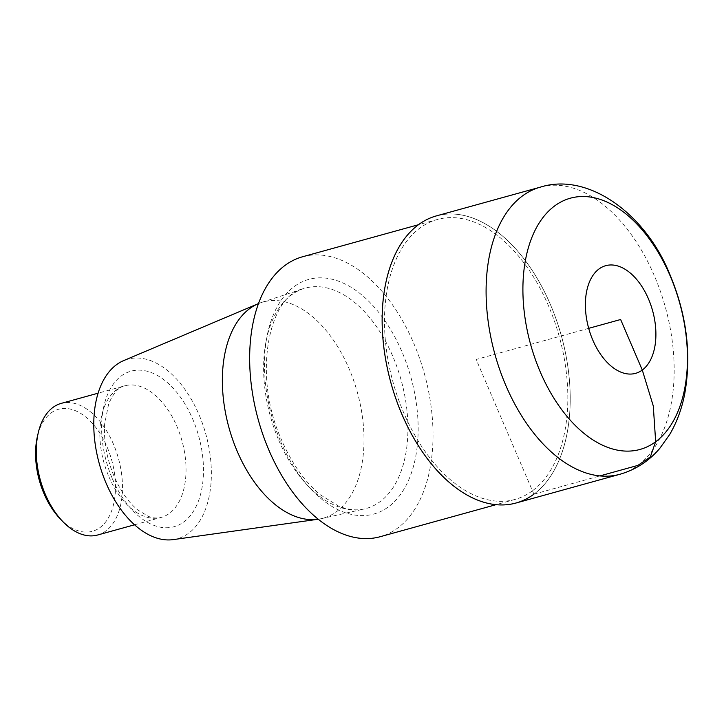 <?xml version="1.0" encoding="UTF-8"?>
<svg xmlns="http://www.w3.org/2000/svg" width="724" height="724" viewBox="0 0 724 724"><rect width="100%" height="100%" fill="white"/><g stroke="black" fill="none" stroke-linecap="round" stroke-linejoin="round"><path stroke-width="0.54" stroke-dasharray="3.62 2.71" d="M60.228 518.882A63.314 37.576 74.5 0 0 112.863 507.062A63.314 37.576 74.5 0 0 88.645 419.522A63.314 37.576 74.5 0 0 37.422 436.427M97.577 535.018A68.282 40.517 74.5 0 0 118.428 458.41A68.282 40.517 74.5 0 0 61.178 403.395M173.199 539.615A93.152 55.277 74.5 0 0 205.851 434.228A93.152 55.277 74.5 0 0 123.686 360.597M318.18 519.244A112.202 66.581 74.5 0 0 321.266 518.674A112.202 66.581 74.5 0 0 357.357 392.327A112.202 66.581 74.5 0 0 261.464 302.478A112.202 66.581 74.5 0 0 258.531 303.573M302.614 256.758A145.252 86.192 -105.5 0 1 419.54 358.199A145.252 86.192 -105.5 0 1 397.63 528.086A145.252 86.192 -105.5 0 1 380.055 536.746M532.457 490.791A145.252 86.192 -105.5 0 1 514.891 499.46A145.252 86.192 -105.5 0 1 393.096 382.435A145.252 86.192 -105.5 0 1 437.45 219.463A145.252 86.192 -105.5 0 1 554.367 320.904A145.252 86.192 -105.5 0 1 532.457 490.791M588.684 328.343L476.166 359.466L533.905 494.166A148.972 88.409 -105.5 0 1 515.886 503.044A148.972 88.409 74.5 0 0 533.905 494.166A148.972 88.409 74.5 0 0 556.376 319.918A148.972 88.409 74.5 0 0 436.454 215.879A148.972 88.409 -105.5 0 1 550.358 304.433A148.972 88.409 -105.5 0 1 533.905 494.166A148.972 88.409 74.5 0 0 556.394 319.908A148.972 88.409 74.5 0 0 436.472 215.87M533.905 494.166L599.816 475.93M108.935 476.844A68.282 40.517 74.5 0 0 161.144 517.434A68.282 40.517 74.5 0 0 181.995 440.826A68.282 40.517 74.5 0 0 124.736 385.82A68.282 40.517 74.5 0 0 108.935 476.844M112.383 478.772A80.699 47.884 74.5 0 0 199.743 497.243A80.699 47.884 74.5 0 0 145.578 370.869A80.699 47.884 74.5 0 0 112.383 478.772M278.849 440.509A114.311 67.83 74.5 0 0 364.389 508.936A114.311 67.83 74.5 0 0 401.159 380.209A114.311 67.83 74.5 0 0 303.465 288.677A114.311 67.83 74.5 0 0 278.849 440.509M280.704 441.721A121.75 72.255 74.5 0 0 412.517 469.604A121.75 72.255 74.5 0 0 330.787 278.93A121.75 72.255 74.5 0 0 280.704 441.721M540.412 187.127A148.972 88.409 -105.5 0 1 654.315 275.681A148.972 88.409 -105.5 0 1 619.844 474.292M134.528 524.791L161.144 517.434C156.646 518.456 152.312 518.058 148.13 516.221L137.886 510.022C128.655 502.574 120.754 491.415 114.166 476.546C106.808 458.889 103.641 441.368 104.645 423.974L108.645 404.001C113.424 392.897 118.79 386.833 124.736 385.82L98.129 393.177M321.266 518.674L364.389 508.936C356.489 510.791 347.837 509.805 338.425 505.976L320.198 494.718C304.84 481.958 292.034 463.849 281.772 440.391C252.061 376.136 268.577 295.564 303.465 288.677L261.464 302.478M437.45 219.463L418.517 224.702M514.891 499.46L495.958 504.691"/><path stroke-width="1.09" d="M98.129 393.177L61.178 403.395A68.282 40.517 74.5 0 0 38.282 432.708L37.422 436.427A63.314 37.576 74.5 0 0 43.992 493.659A63.314 37.576 74.5 0 0 60.228 518.882L62.879 521.633A68.282 40.517 74.5 0 0 97.577 535.018L134.528 524.791M38.282 432.708A68.282 40.517 74.5 0 0 45.368 494.429A68.282 40.517 74.5 0 0 62.879 521.633M258.531 303.573A112.202 66.581 74.5 0 0 258.387 303.627L123.686 360.597A93.152 55.277 74.5 0 0 106.184 483.37A93.152 55.277 74.5 0 0 173.199 539.615L318.026 519.262A112.202 66.581 74.5 0 0 318.18 519.244M258.387 303.627A112.202 66.581 74.5 0 0 237.309 451.514A112.202 66.581 74.5 0 0 318.026 519.262M495.958 504.691L380.055 536.746A145.252 86.192 -105.5 0 1 258.26 419.73A145.252 86.192 -105.5 0 1 302.614 256.758L418.517 224.702M515.904 503.044L619.844 474.292A148.972 88.409 -105.5 0 1 494.917 354.271A148.972 88.409 -105.5 0 1 540.412 187.127L436.472 215.87A148.972 88.409 74.5 0 0 390.978 383.023A148.972 88.409 74.5 0 0 515.904 503.044A148.972 88.409 -105.5 0 1 390.96 383.032A148.972 88.409 -105.5 0 1 436.454 215.879A148.972 88.409 74.5 0 0 390.96 383.032A148.972 88.409 74.5 0 0 515.886 503.044A148.972 88.409 74.5 0 0 515.895 503.044A148.972 88.409 74.5 0 0 533.923 494.157M599.816 475.93L637.862 465.405L650.369 456.898L655.663 441.649L653.283 405.974L642.279 370.018L620.631 319.51L588.684 328.343M648.451 298.867A55.866 33.15 -105.5 0 1 625.473 373.566A55.866 33.15 -105.5 0 1 587.969 286.08A55.866 33.15 -105.5 0 1 648.451 298.867M670.062 275.636A130.356 77.35 74.5 0 0 528.945 245.789A130.356 77.35 74.5 0 0 616.441 449.939A130.356 77.35 74.5 0 0 670.062 275.636M619.844 474.292C635.591 469.749 648.885 461.134 659.736 448.437L669.646 434.581C676.831 422.318 681.881 408.644 684.777 393.539C691.628 354.398 686.705 314.804 669.999 274.767C645.428 213.155 587.752 172.059 540.412 187.127"/></g></svg>
